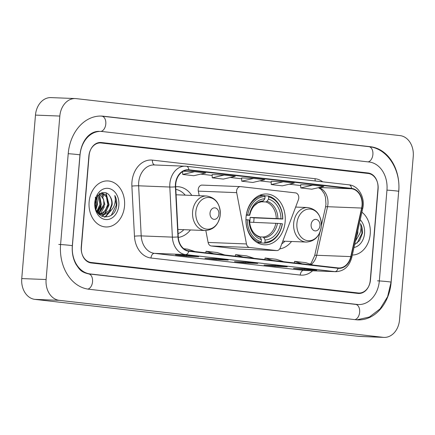 <?xml version="1.0" encoding="UTF-8"?>
<svg xmlns="http://www.w3.org/2000/svg" width="435" height="435" viewBox="0 0 435 435"><rect width="100%" height="100%" fill="white"/><g stroke="black" fill="none" stroke-linecap="round" stroke-linejoin="round"><path stroke-width="0.65" d="M236.591 190.981A4.801 3.708 92.2 0 0 236.678 192.645L246.466 243.948A4.801 3.708 92.2 0 0 249.668 247.488L276.551 250.56A4.801 3.708 92.2 0 0 276.763 250.576A4.801 3.708 92.2 0 0 280.281 247.809L298.421 199.698A4.801 3.708 92.2 0 0 295.49 192.884L240.685 186.626A4.801 3.708 92.2 0 0 240.468 186.61A4.801 3.708 92.2 0 0 236.591 190.981M202.324 185.12A4.801 3.708 92.2 0 0 202.112 185.103A4.801 3.708 92.2 0 0 198.235 189.475A4.801 3.708 92.2 0 0 198.322 191.134L199.192 195.701M279.716 248.907A25.437 19.657 92.2 0 0 291.521 241.49M246.047 217.157A25.437 19.657 92.2 0 0 264.6 244.807A25.437 19.657 92.2 0 0 285.153 221.622A25.437 19.657 92.2 0 0 266.595 193.972A25.437 19.657 92.2 0 0 246.047 217.157M178.296 237.407A25.437 19.657 92.2 0 0 190.438 229.941M191.797 195.407A25.437 19.657 92.2 0 0 177.697 186.691A25.437 19.657 92.2 0 0 175.691 186.745M205.837 230.528L208.109 242.442A4.801 3.708 92.2 0 0 211.312 245.982L238.195 249.054A4.801 3.708 92.2 0 0 238.407 249.07L276.763 250.576M368.238 173.483L101.148 142.979A14.398 11.125 92.2 0 0 100.507 142.93A14.398 11.125 92.2 0 0 88.876 156.051L81.247 246.868A14.398 11.125 92.2 0 0 91.111 262.474L358.206 292.978A14.398 11.125 92.2 0 0 358.848 293.027A14.398 11.125 92.2 0 0 370.479 279.906L378.102 189.089A14.398 11.125 92.2 0 0 368.238 173.483M379.331 280.918L386.96 190.1A25.921 20.026 92.2 0 0 369.206 162.016L102.111 131.506A25.921 20.026 92.2 0 0 100.958 131.419A25.921 20.026 92.2 0 0 80.024 155.039L72.395 245.857A25.921 20.026 92.2 0 0 90.148 273.941L357.244 304.451A25.921 20.026 92.2 0 0 358.391 304.538A25.921 20.026 92.2 0 0 379.331 280.918M413.25 156.426A19.2 14.833 92.2 0 0 400.097 135.622L76.19 98.625A19.2 14.833 92.2 0 0 75.342 98.56A19.2 14.833 92.2 0 0 59.829 116.058L46.105 279.531A19.2 14.833 92.2 0 0 59.252 300.335L383.159 337.332A19.2 14.833 92.2 0 0 384.013 337.397A19.2 14.833 92.2 0 0 399.526 319.899L413.25 156.426M75.342 98.56L50.987 97.603A19.2 14.833 92.2 0 0 35.474 115.101L21.75 278.574A19.2 14.833 92.2 0 0 34.903 299.378L358.81 336.375A19.2 14.833 92.2 0 0 359.658 336.44L384.013 337.397M398.764 191.449A41.276 31.896 92.2 0 0 370.489 146.72L103.394 116.21A41.276 31.896 92.2 0 0 101.562 116.069A41.276 31.896 92.2 0 0 68.219 153.691L60.59 244.508A41.276 31.896 92.2 0 0 88.865 289.237L355.96 319.747A41.276 31.896 92.2 0 0 357.793 319.888A41.276 31.896 92.2 0 0 391.136 282.266L398.678 191.443M103.454 196.489A24.001 18.547 92.2 0 0 102.573 193.216M102.491 192.961A24.001 18.547 92.2 0 0 102.383 192.656M89.121 201.922A23.039 17.802 92.2 0 0 105.922 226.967A23.039 17.802 92.2 0 0 124.535 205.967A23.039 17.802 92.2 0 0 107.733 180.927A23.039 17.802 92.2 0 0 89.121 201.922A23.039 17.802 92.2 0 0 105.922 226.967A23.039 17.802 92.2 0 0 124.535 205.967A23.039 17.802 92.2 0 0 107.733 180.927A23.039 17.802 92.2 0 0 89.121 201.922M352.334 255.04A23.039 17.802 92.2 0 0 370.234 234.035A23.039 17.802 92.2 0 0 361.909 212.193A23.039 17.802 92.2 0 1 370.234 234.035A23.039 17.802 92.2 0 1 352.334 255.04M175.735 184.135A15.361 11.87 -87.8 0 1 188.143 170.134A15.361 11.87 -87.8 0 1 188.828 170.188L351.518 188.768A15.361 11.87 -87.8 0 1 361.637 208.05L350.779 256.606A15.361 11.87 -87.8 0 1 338.778 267.971A15.361 11.87 -87.8 0 1 338.093 267.922L188.828 250.87A15.361 11.87 -87.8 0 1 178.263 236.906L175.691 186.811A15.361 11.87 -87.8 0 1 175.735 184.135M175.441 184.097A15.742 12.164 92.2 0 0 175.397 186.843L177.969 236.939A15.742 12.164 92.2 0 0 188.795 251.256L338.06 268.303A15.742 12.164 92.2 0 0 351.067 256.71L361.92 208.147A15.742 12.164 92.2 0 0 351.551 188.388L188.861 169.802A15.742 12.164 92.2 0 0 175.441 184.097M300.677 184.685L312.738 185.158L300.77 187.936L300.677 184.685M271.168 181.313L283.223 181.786L271.261 184.565L271.168 181.313M212.139 174.571L224.194 175.044L212.231 177.823L212.139 174.571M241.653 177.942L253.708 178.415L241.746 181.194L241.653 177.942M377.961 188.589A14.398 11.125 92.2 0 0 368.097 172.983L101.371 142.522A14.398 11.125 92.2 0 0 100.735 142.473A14.398 11.125 92.2 0 0 89.099 155.594L81.394 247.368A14.398 11.125 92.2 0 0 91.258 262.968L357.983 293.435A14.398 11.125 92.2 0 0 358.619 293.484A14.398 11.125 92.2 0 0 370.256 280.363L377.961 188.589M316.772 270.162L304.592 269.684L293.527 268.422L305.702 268.901L316.772 270.162A3.839 2.431 -83.5 0 1 316.658 270.157L305.647 268.901M228.234 260.054L216.054 259.575L204.988 258.308L217.163 258.787L228.234 260.054A3.839 2.431 -83.5 0 1 228.119 260.043L217.108 258.787M198.719 256.683L186.544 256.204L175.474 254.937L187.654 255.416L198.719 256.683A3.839 2.431 -83.5 0 1 198.605 256.672L187.594 255.416M287.258 266.791L275.083 266.318L264.012 265.051L276.192 265.529L287.258 266.791A3.839 2.431 -83.5 0 1 287.144 266.785L276.133 265.529M257.743 263.425L245.568 262.947L234.503 261.68L246.678 262.158L257.743 263.425A3.839 2.431 -83.5 0 1 257.629 263.414L246.618 262.158M300.77 187.936L311.841 189.198L323.803 186.425L312.738 185.158M212.231 177.823L223.302 179.089L235.264 176.311L224.194 175.044M194.684 171.673L182.722 174.451L193.787 175.718L205.75 172.94L194.684 171.673L183.352 171.227M271.261 184.565L282.326 185.832L294.288 183.053L283.223 181.786M241.746 181.194L252.811 182.461L264.779 179.682L253.708 178.415M245.568 262.947L245.639 262.12M275.083 266.318L275.148 265.486M186.544 256.204L186.61 255.378M216.054 259.575L216.124 258.749M304.592 269.684L304.663 268.857M182.722 174.451L182.64 171.629M254.154 258.33L246.645 255.905L235.58 254.638L235.275 256.177M243.089 257.069L235.58 254.638M224.639 254.959L217.13 252.534L206.065 251.267L205.76 252.806M213.574 253.697L206.065 251.267M195.13 251.593L187.621 249.163L183.771 248.722M283.669 261.701L276.16 259.271L265.089 258.009L264.79 259.548M272.598 260.44L265.089 258.009M313.178 265.073L305.669 262.642L294.604 261.381L294.299 262.919M302.113 263.811L294.604 261.381M96.532 197.963L97.092 204.189L95.765 208.457M95.308 197.294L96.124 204.151L95.434 206.978M98.587 194.923L100.958 204.341L97.195 211.867M97.348 194.603L99.996 204.303L96.842 211.231M100.441 193.444L102.084 194.684L104.824 204.493L99.033 213.449M99.338 193.336L103.704 199.736L103.862 204.455L98.571 213.139M101.611 192.884L105.95 194.836L108.69 204.646L103.09 213.498L100.936 214.319M100.452 214.411L99.267 214.504M101.29 192.89L106.417 196.745L107.728 204.608L105.259 210.698L100.458 214.156M98.451 213.639L102.861 214.651L106.956 213.65L109.663 211.415L112.127 204.782C112.35 201.514 111.621 198.681 109.935 196.288C111.539 199.344 112.094 202.166 111.594 204.76L109.479 210.377L103.416 214.515M102.861 214.651L97.973 212.677L97.299 212.035M109.935 196.288C105.694 188.763 95.678 193.385 95.254 202.786C93.351 219.376 114.584 222.214 116.667 205.962L116.754 205.151C117.02 201.606 116.373 198.387 114.807 195.5C115.569 198.539 115.433 201.688 114.394 204.961C113.491 207.707 111.915 209.855 109.663 211.415M94.797 202.574A15.649 12.093 92.2 0 0 105.52 219.534A15.649 12.093 92.2 0 0 118.858 205.32A15.649 12.093 92.2 0 0 108.136 188.36A15.649 12.093 92.2 0 0 94.797 202.574M99.305 212.65A20.401 15.763 92.2 0 0 101.089 205.962M114.807 195.5L116.303 205.135L111.393 215.091M110.767 210.578L105.33 216.538L104.264 217.06M108.195 206.881L104.095 214.373M103.84 214.624L101.725 216.233M104.329 206.728L100.338 214.112M99.974 214.471L99.604 214.808M100.458 206.576L97.739 212.47M96.592 206.424L95.847 208.751M111.665 209.703L105.814 216.559L104.661 217.114M106.069 192.912L109.054 204.847L104.813 214.15M104.422 214.547L102.007 216.369M99.414 194.157L101.322 204.542L98.038 212.731M96.913 197.207L97.456 204.396L96.064 209.409M264.937 242.203L264.246 243.138A23.805 18.395 92.2 0 0 282.386 223.813L282.255 223.748A22.848 17.656 92.2 0 1 264.937 242.203L265.122 239.989A20.641 15.948 92.2 0 0 280.548 223.552L249.701 222.176A17.759 13.724 92.2 0 0 250.022 219.8A17.759 13.724 92.2 0 0 250.098 217.397L280.945 218.772A20.641 15.948 92.2 0 0 268.547 199.159L268.732 196.952A22.848 17.656 92.2 0 1 282.652 218.968L282.788 219.028A23.805 18.395 92.2 0 0 268.205 195.962L268.732 196.952M259.902 236.885L262.909 237.004L263.925 237.749L265.122 239.989M282.788 219.028L254.002 217.843A22.799 17.617 -87.8 0 1 253.899 220.24A22.799 17.617 -87.8 0 1 253.648 222.328M264.246 243.138L257.58 242.6M264.67 195.826L268.205 195.962M257.172 242.583L260.554 242.719L261.245 241.778A22.848 17.656 92.2 0 1 247.325 219.762L245.976 219.653A23.805 18.395 92.2 0 0 260.554 242.719M282.652 218.968L280.945 218.772M280.548 223.552L282.255 223.748M247.325 219.762L249.032 219.958A20.641 15.948 92.2 0 0 261.43 239.565L261.245 241.778M268.547 199.159L266.987 201.291L265.85 201.954L260.706 201.753M261.43 239.565L260.233 237.331A18.46 14.268 92.2 0 1 249.337 220.094L249.032 219.958M260.233 237.331L259.216 236.58M246.319 214.868L247.727 214.982A22.848 17.656 92.2 0 1 265.046 196.528L264.518 195.543A23.805 18.395 92.2 0 0 246.379 214.874M264.518 195.543L259.565 195.348M265.046 196.528L264.861 198.741A20.641 15.948 92.2 0 0 249.434 215.173L247.727 214.982M249.434 215.173L249.739 215.314C250.527 211.453 252.028 208.262 254.257 205.75L257.96 202.786L262.256 201.535L263.295 200.872L264.861 198.741M263.295 200.872A18.46 14.268 92.2 0 0 249.739 215.314L246.27 215.216M249.739 215.314L249.211 215.336M254.002 217.843L250.098 217.397M218.876 214.096A5.758 4.453 92.2 0 0 214.928 207.854A5.758 4.453 92.2 0 0 210.023 213.085A5.758 4.453 92.2 0 0 213.966 219.327A5.758 4.453 92.2 0 0 218.876 214.096M177.882 229.446L205.206 230.523A17.28 13.354 92.2 0 1 192.602 211.736A17.28 13.354 92.2 0 1 206.56 195.989L177.377 194.842A17.28 13.354 92.2 0 0 176.11 194.875M185.212 195.152A22.799 17.617 92.2 0 0 175.827 189.388M178.1 233.666A22.799 17.617 92.2 0 0 183.853 229.685M319.959 225.645A5.758 4.453 92.2 0 0 316.011 219.403A5.758 4.453 92.2 0 0 311.107 224.634A5.758 4.453 92.2 0 0 315.049 230.876A5.758 4.453 92.2 0 0 319.959 225.645M281.777 243.839A22.799 17.617 92.2 0 0 284.936 241.229M356.031 238.494L357.82 232.845L357.82 230.496M354.677 244.568L359.609 240.539L362.447 233.214C362.714 229.669 362.067 226.45 360.501 223.568C361.267 226.602 361.126 229.756 360.093 233.024L357.586 237.51M354.019 247.493A15.649 12.093 92.2 0 0 364.552 233.383A15.649 12.093 92.2 0 0 360.224 219.74M360.501 223.568L361.996 233.198L357.086 243.16M356.466 238.641L355.689 240.028M357.358 237.771L355.449 241.099M236.678 192.645L198.322 191.134M249.668 247.488L211.312 245.982M246.466 243.948L208.109 242.442M276.551 250.56L238.195 249.054M368.662 146.644A7.678 4.867 96.5 0 1 368.891 146.666A7.678 4.867 96.5 0 1 372.915 154.104A7.678 4.867 96.5 0 1 368.097 161.885M101.567 116.14A7.678 4.867 96.5 0 1 101.795 116.156L368.891 146.666C387.367 148.357 400.934 169.906 398.688 191.346A7.678 0.283 -175.2 0 0 395.904 190.894A7.678 0.283 -175.2 0 0 386.954 190.122M398.688 191.346L391.06 282.163A7.678 0.283 -175.2 0 0 388.281 281.711A7.678 0.283 -175.2 0 0 377.504 280.841M354.851 319.622A7.678 4.867 -83.5 0 0 359.669 311.835A7.678 4.867 -83.5 0 0 355.645 304.397L88.555 273.887C80.442 271.957 79.393 269.113 76.065 264.404C73.08 259.004 71.829 252.789 72.319 245.753L79.948 154.936C81.291 141.337 89.344 131.098 99.136 131.343M87.832 289.096A7.678 4.867 -83.5 0 0 92.579 281.271A7.678 4.867 -83.5 0 0 88.555 273.887M58.763 244.437A7.678 0.283 4.8 0 1 69.54 245.302A7.678 0.283 4.8 0 1 72.319 245.753M68.213 153.713A7.678 0.283 4.8 0 1 77.164 154.485A7.678 0.283 4.8 0 1 79.948 154.936M100.675 116.053L101.795 116.156A7.678 4.867 96.5 0 1 105.814 123.752A7.678 4.867 96.5 0 1 100.8 131.413M358.81 336.375L383.159 337.332M34.903 299.378L59.252 300.335M21.75 278.574L46.105 279.531M35.474 115.101L59.829 116.058M368.777 146.649L370.489 146.72M355.531 304.386L357.244 304.451M88.446 273.876L90.148 273.941M361.637 208.05L327.539 206.712A15.361 11.87 92.2 0 0 327.941 204.075A15.361 11.87 92.2 0 0 318.578 187.637M311.204 264.436A15.361 11.87 92.2 0 0 316.685 255.269L327.539 206.712A8.64 1.261 -167.4 0 0 325.521 207.065L325.973 204.107L325.489 197.294L324.2 193.58L321.139 189.339L318.382 187.681M188.828 170.188L187.463 170.134M312.602 270.787A24.001 18.547 -87.8 0 1 300.232 275.067L150.967 258.015A24.001 18.547 -87.8 0 1 134.458 236.194L131.887 186.098A24.001 18.547 -87.8 0 1 152.408 160.124L315.098 178.709A4.801 3.04 -83.5 0 0 315.272 180.982M315.098 178.709A24.001 18.547 -87.8 0 1 322.699 181.83M338.06 268.303A4.801 3.04 96.5 0 1 334.852 271.63L185.587 254.578A19.2 14.833 -87.8 0 1 172.38 237.118L169.808 187.028A19.2 14.833 -87.8 0 1 169.862 183.679A19.2 14.833 -87.8 0 1 185.375 166.181A19.2 14.833 -87.8 0 1 186.224 166.246A4.801 3.04 96.5 0 1 186.37 166.257A4.801 3.04 96.5 0 1 188.861 169.802M351.551 188.388A4.801 3.04 -83.5 0 0 349.06 184.842L186.37 166.257L154.202 164.957A19.2 14.833 92.2 0 0 138.689 182.455A19.2 14.833 92.2 0 0 138.635 185.805L141.206 235.895A19.2 14.833 92.2 0 0 154.414 253.355L303.679 270.407A19.2 14.833 92.2 0 0 304.527 270.472L335.7 271.696A19.2 14.833 -87.8 0 1 334.852 271.63L303.679 270.407A4.801 3.04 -83.5 0 0 300.232 275.067M175.397 186.843A4.801 0.353 -2.9 0 1 169.808 187.028L138.635 185.805A4.801 0.353 177.1 0 0 131.887 186.098M150.967 258.015A4.801 3.04 -83.5 0 1 154.414 253.355L185.587 254.578A4.801 3.04 -83.5 0 0 188.795 251.256M351.067 256.71A4.801 0.701 12.6 0 1 351.828 257.292L362.687 208.729C365.416 197.871 358.663 185.609 349.06 184.842A4.801 3.04 -83.5 0 0 348.919 184.832M134.458 236.194A4.801 0.353 177.1 0 1 141.206 235.895L172.38 237.118A4.801 0.353 -2.9 0 0 177.969 236.939M361.92 208.147A4.801 0.701 12.6 0 1 362.687 208.729M152.408 160.124A4.801 3.04 -83.5 0 0 154.702 164.979M350.779 256.606L316.685 255.269A8.64 1.261 -167.4 0 0 314.668 255.628L319.856 232.42M351.518 188.768L319.17 187.501M289.248 184.222L300.705 185.533L289.275 184.217M259.738 180.851L271.19 182.162L259.766 180.846M230.224 177.48L241.675 178.79L230.251 177.475M200.709 174.109L212.166 175.419L200.736 174.103M182.096 171.983L182.651 172.048L182.107 171.972M262.909 237.004A17.759 13.724 92.2 0 0 275.855 223.204M277.878 218.528A18.46 14.268 92.2 0 0 266.987 201.291M263.925 237.749A18.46 14.268 92.2 0 0 277.481 223.307M276.258 218.424A17.759 13.724 92.2 0 0 265.85 201.954M220.235 214.732A15.872 12.267 92.2 0 0 209.36 197.533A15.872 12.267 92.2 0 0 195.832 211.948A15.872 12.267 92.2 0 0 206.707 229.147A15.872 12.267 92.2 0 0 220.235 214.732M321.318 226.282A15.872 12.267 92.2 0 0 310.443 209.077A15.872 12.267 92.2 0 0 296.915 223.492A15.872 12.267 92.2 0 0 307.79 240.691A15.872 12.267 92.2 0 0 321.318 226.282M307.643 207.533A17.28 13.354 92.2 0 0 293.685 223.285A17.28 13.354 92.2 0 0 306.283 242.067C314.81 241.463 319.828 236.21 321.34 226.298C321.373 215.358 316.805 209.104 307.643 207.533L295.642 207.065M240.468 186.61L202.112 185.103M356.907 319.834L369.44 316.984L380.125 308.839L387.607 296.681L391.06 282.163M356.569 304.467L355.645 304.397M355.928 304.44L358.391 304.538M335.7 271.696C343.9 271.337 349.272 266.535 351.828 257.292M310.253 264.127L311.308 262.952L314.668 255.628M321.389 225.564L325.521 207.065M259.45 236.618C253.518 234.612 250.152 229.104 249.353 220.105M206.56 195.989C215.722 197.555 220.289 203.814 220.257 214.754C218.745 224.661 213.726 229.919 205.206 230.523M282.793 241.142L306.283 242.067"/></g></svg>
